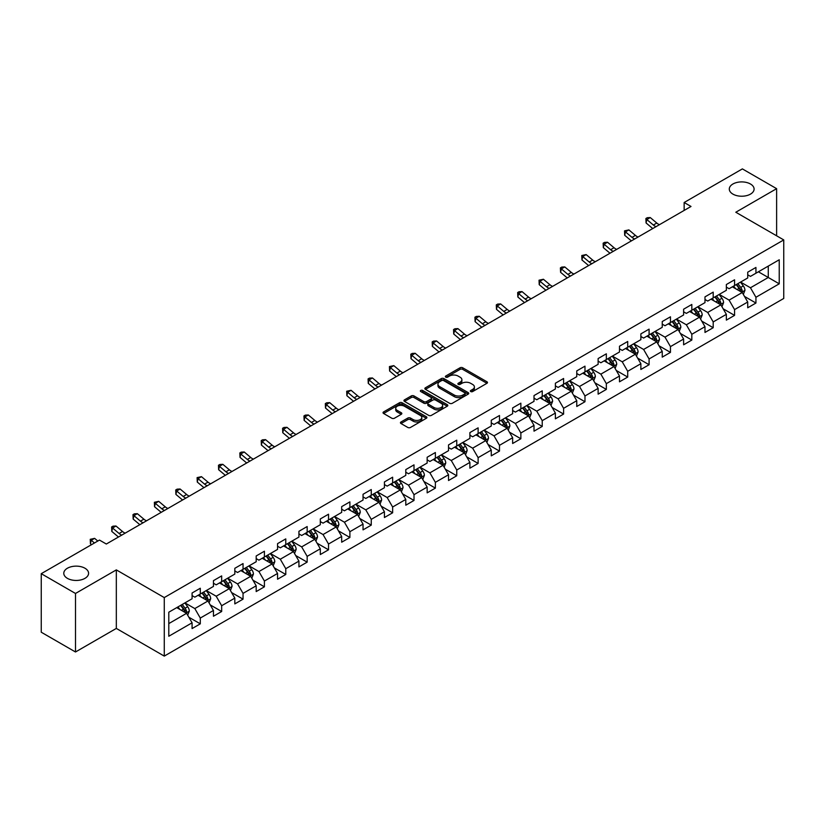 <?xml version="1.0" encoding="UTF-8"?>
<svg xmlns="http://www.w3.org/2000/svg" width="825" height="825" viewBox="0 0 825 825"><rect width="100%" height="100%" fill="white"/><g stroke="black" fill="none" stroke-linecap="round" stroke-linejoin="round"><path stroke-width="1.24" d="M470.755 391.566A1.33 0.773 0 0 0 472.642 391.566L486.925 383.316A1.898 1.093 0 0 0 487.482 382.542A1.898 1.093 0 0 0 486.925 381.758L462.722 367.785A1.898 1.093 0 0 0 460.041 367.785L445.748 376.035A1.33 0.773 0 0 0 445.356 376.582A1.33 0.773 0 0 0 445.748 377.128A1.33 0.773 0 0 0 447.635 377.128L449.481 376.056A6.084 3.517 0 0 1 458.092 376.056L460.103 377.221A6.084 3.517 0 0 1 461.887 379.706A6.084 3.517 0 0 1 460.103 382.192L458.257 383.254A1.33 0.773 0 0 0 457.865 383.8A1.33 0.773 0 0 0 458.257 384.347A1.33 0.773 0 0 0 460.133 384.347L461.99 383.274A6.084 3.517 0 0 1 470.59 383.274L472.612 384.44A6.084 3.517 0 0 1 474.396 386.925A6.084 3.517 0 0 1 472.612 389.41L470.755 390.472A1.33 0.773 0 0 0 470.374 391.019A1.33 0.773 0 0 0 470.755 391.566L470.755 390.472M84.954 568.229A12.396 7.157 0 0 0 71.435 566.682A12.396 7.157 0 0 0 63.783 573.292A12.396 7.157 0 0 0 67.413 578.356A12.396 7.157 0 0 0 80.933 579.903A12.396 7.157 0 0 0 88.584 573.292A12.396 7.157 0 0 0 84.954 568.229M750.461 184.006A12.396 7.157 0 0 0 736.952 182.449A12.396 7.157 0 0 0 729.29 189.069A12.396 7.157 0 0 0 732.93 194.123A12.396 7.157 0 0 0 746.439 195.68A12.396 7.157 0 0 0 754.091 189.069A12.396 7.157 0 0 0 750.461 184.006M401.002 421.977A1.898 1.093 0 0 0 400.445 422.751A1.898 1.093 0 0 0 401.002 423.524L407.798 427.453A1.898 1.093 0 0 0 410.489 427.453L426.35 418.285A1.898 1.093 0 0 0 426.907 417.512A1.898 1.093 0 0 0 426.35 416.738L402.146 402.765A1.898 1.093 0 0 0 399.455 402.765L383.594 411.923A1.898 1.093 0 0 0 383.037 412.696A1.898 1.093 0 0 0 383.594 413.48L391.793 418.213A1.898 1.093 0 0 0 394.484 418.213L401.27 414.294A1.898 1.093 0 0 0 401.827 413.511A1.898 1.093 0 0 0 401.27 412.737L397.207 410.386A5.084 2.939 0 0 1 395.722 408.313A5.084 2.939 0 0 1 398.857 405.601A5.084 2.939 0 0 1 404.405 406.24L420.338 415.439A5.084 2.939 0 0 1 421.823 417.512A5.084 2.939 0 0 1 418.688 420.224A5.084 2.939 0 0 1 413.139 419.585L410.489 418.058A1.898 1.093 0 0 0 407.798 418.058L401.002 421.977L401.002 423.524M116.325 569.889L75.498 593.464L41.25 573.684L41.25 632.218L75.498 651.987L116.325 628.423L164.268 656.102L164.268 597.578L116.325 569.889L116.325 628.423M776.624 235.806L776.624 188.667L735.807 212.242L783.75 239.92L164.268 597.578M776.624 188.667L742.376 168.898L684.152 202.507L684.152 210.416M41.25 573.684L99.474 540.076L106.322 544.026L691.01 206.467L684.152 202.507M449.615 403.301A1.898 1.093 0 0 0 452.306 403.301L468.167 394.144A1.898 1.093 0 0 0 468.724 393.37A1.898 1.093 0 0 0 468.167 392.597L443.963 378.613A1.898 1.093 0 0 0 441.282 378.613L425.411 387.781A1.898 1.093 0 0 0 424.854 388.554A1.898 1.093 0 0 0 425.411 389.328L449.615 403.301M421.307 391.854A1.33 0.773 0 0 1 422.658 392.04L447.233 406.23L431.392 415.377A1.898 1.093 0 0 1 428.701 415.377L404.498 401.404L411.293 397.516L411.293 395.928L404.498 399.847A1.898 1.093 0 0 0 403.941 400.63A1.898 1.093 0 0 0 404.498 401.404L404.498 399.847M411.293 397.516A1.898 1.093 0 0 1 413.985 397.516L413.985 395.928A1.898 1.093 0 0 0 411.293 395.928M413.985 395.928L423.802 401.6A1.898 1.093 0 0 0 426.484 401.6L430.99 399.001A1.898 1.093 0 0 0 431.547 398.217A1.898 1.093 0 0 0 430.99 397.444L420.771 391.545A1.33 0.773 0 0 1 420.379 390.998A1.33 0.773 0 0 1 421.204 390.287A1.33 0.773 0 0 1 422.658 390.452L447.263 404.662A1.898 1.093 0 0 1 447.82 405.436A1.898 1.093 0 0 1 447.263 406.22L447.263 404.662M164.268 656.102L783.75 298.454L783.75 239.92M188.863 617.234L200.3 623.834L200.3 618.059L213.448 610.469L213.448 616.244L221.667 611.5L221.667 605.725L234.816 598.125L234.816 603.9L243.045 599.156L243.045 593.381L256.193 585.791L256.193 591.566L264.412 586.822L264.412 581.048L277.561 573.447L277.561 579.222L285.78 574.478L285.78 568.703L298.928 561.113L298.928 566.888L307.158 562.145L307.158 556.37L320.306 548.78L320.306 554.544L328.525 549.801L328.525 544.026L341.674 536.436L341.674 542.211L349.893 537.467L349.893 531.692L363.041 524.102L363.041 529.877L371.26 525.123L371.26 519.358L384.419 511.758L384.419 517.533L392.638 512.789L392.638 507.014L405.787 499.424L405.787 505.199L414.006 500.455L414.006 494.68L427.154 487.08L427.154 492.855L435.373 488.111L435.373 482.336L448.532 474.746L448.532 480.521L456.751 475.778L456.751 470.002L469.899 462.402L469.899 468.177L478.118 463.433L478.118 457.658L491.267 450.068L491.267 455.843L499.486 451.1L499.486 445.325L512.645 437.735L512.645 443.499L520.864 438.756L520.864 432.981L534.012 425.391L534.012 431.166L542.231 426.422L542.231 420.647L555.38 413.057L555.38 418.832L563.599 414.078L563.599 408.313L576.757 400.713L576.757 406.488L584.977 401.744L584.977 395.969L598.125 388.379L598.125 394.154L606.344 389.41L606.344 383.635L619.493 376.035L619.493 381.81L627.712 377.066L627.712 371.291L640.87 363.701L640.87 369.476L649.089 364.733L649.089 358.957L662.238 351.357L662.238 357.132L670.457 352.388L670.457 346.613L683.605 339.023L683.605 344.798L691.824 340.055L691.824 334.28L704.983 326.69L704.983 332.454L713.202 327.711L713.202 321.936L726.351 314.346L726.351 320.121L734.57 315.377L734.57 309.602L747.718 302.012L747.718 307.787L755.937 303.033L755.937 297.268L779.233 283.821L779.233 259.772L768.271 266.104L768.271 277.489L779.233 283.821M200.3 623.834L192.081 628.578L192.081 622.803L168.795 636.25L168.795 612.212L192.081 598.764L192.081 592.989L200.3 588.246L200.3 594.021L213.448 586.42L213.448 580.645L221.667 575.902L221.667 581.677L234.816 574.087L234.816 568.312L243.045 563.568L243.045 569.343L256.193 561.743L256.193 555.967L264.412 551.224L264.412 556.999L277.561 549.409L277.561 543.634L285.78 538.89L285.78 544.665L298.928 537.065L298.928 531.3L307.158 526.546L307.158 532.321L320.306 524.731L320.306 518.956L328.525 514.212L328.525 519.987L341.674 512.397L341.674 506.622L349.893 501.878L349.893 507.643L363.041 500.053L363.041 494.278L371.26 489.534L371.26 495.309L384.419 487.719L384.419 481.944L392.638 477.201L392.638 482.976L405.787 475.375L405.787 469.6L414.006 464.857L414.006 470.632L427.154 463.042L427.154 457.267L435.373 452.523L435.373 458.298L448.532 450.698L448.532 444.923L456.751 440.179L456.751 445.954L469.899 438.364L469.899 432.589L478.118 427.845L478.118 433.62L491.267 426.02L491.267 420.255L499.486 415.501L499.486 421.276L512.645 413.686L512.645 407.911L520.864 403.167L520.864 408.942L534.012 401.352L534.012 395.577L542.231 390.833L542.231 396.598L555.38 389.008L555.38 383.233L563.599 378.489L563.599 384.264L576.757 376.674L576.757 370.899L584.977 366.156L584.977 371.931L598.125 364.33L598.125 358.555L606.344 353.812L606.344 359.587L619.493 351.997L619.493 346.222L627.712 341.478L627.712 347.253L640.87 339.653L640.87 333.877L649.089 329.134L649.089 334.909L662.238 327.319L662.238 321.544L670.457 316.8L670.457 322.575L683.605 314.975L683.605 309.21L691.824 304.456L691.824 310.231L704.983 302.641L704.983 296.866L713.202 292.122L713.202 297.897L726.351 290.307L726.351 284.532L734.57 279.788L734.57 285.553L747.718 277.963L747.718 272.188L755.937 267.444L755.937 273.219L779.233 259.772M198.103 595.279L207.972 600.971L194.824 608.572L184.955 602.879M192.081 595.598L194.824 597.176L200.3 594.021M194.824 608.572L200.3 618.059M207.972 600.971L213.448 610.469M219.481 582.945L229.34 588.637L216.191 596.227L206.322 590.535M213.448 583.254L216.191 584.842L221.667 581.677M216.191 596.227L221.667 605.725M229.34 588.637L234.816 598.125M240.848 570.601L250.707 576.304L237.559 583.894L227.7 578.201M234.816 570.921L237.559 572.498L243.045 569.343M237.559 583.894L243.045 593.381M250.707 576.304L256.193 585.791M262.216 558.267L272.085 563.96L258.926 571.55L249.068 565.857M256.193 558.587L258.926 560.165L264.412 556.999M258.926 571.55L264.412 581.048M272.085 563.96L277.561 573.447M283.594 545.923L293.452 551.626L280.304 559.216L270.435 553.523M277.561 546.243L280.304 547.831L285.78 544.665M280.304 559.216L285.78 568.703M293.452 551.626L298.928 561.113M304.961 533.589L314.82 539.282L301.672 546.882L291.813 541.179M298.928 533.909L301.672 535.487L307.158 532.321M301.672 546.882L307.158 556.37M314.82 539.282L320.306 548.78M326.329 521.256L336.198 526.948L323.039 534.538L313.18 528.846M320.306 521.565L323.039 523.153L328.525 519.987M323.039 534.538L328.525 544.026M336.198 526.948L341.674 536.436M347.707 508.912L357.565 514.604L344.417 522.204L334.548 516.502M341.674 509.231L344.417 510.809L349.893 507.643M344.417 522.204L349.893 531.692M357.565 514.604L363.041 524.102M369.074 496.578L378.933 502.27L365.784 509.86L355.926 504.168M363.041 496.887L365.784 498.475L371.26 495.309M365.784 509.86L371.26 519.358M378.933 502.27L384.419 511.758M390.442 484.234L400.311 489.926L387.152 497.527L377.293 491.834M384.419 484.553L387.152 486.131L392.638 482.976M387.152 497.527L392.638 507.014M400.311 489.926L405.787 499.424M411.819 471.9L421.678 477.593L408.53 485.183L398.661 479.49M405.787 472.209L408.53 473.798L414.006 470.632M408.53 485.183L414.006 494.68M421.678 477.593L427.154 487.08M433.187 459.556L443.046 465.259L429.897 472.849L420.038 467.156M427.154 459.876L429.897 461.453L435.373 458.298M429.897 472.849L435.373 482.336M443.046 465.259L448.532 474.746M454.554 447.222L464.423 452.915L451.265 460.505L441.406 454.812M448.532 447.542L451.265 449.12L456.751 445.954M451.265 460.505L456.751 470.002M464.423 452.915L469.899 462.402M475.932 434.878L485.791 440.581L472.642 448.171L462.773 442.478M469.899 435.198L472.642 436.786L478.118 433.62M472.642 448.171L478.118 457.658M485.791 440.581L491.267 450.068M497.3 422.544L507.158 428.237L494.01 435.837L484.151 430.134M491.267 422.864L494.01 424.442L499.486 421.276M494.01 435.837L499.486 445.325M507.158 428.237L512.645 437.735M518.667 410.211L528.536 415.903L515.377 423.493L505.519 417.801M512.645 410.52L515.377 412.108L520.864 408.942M515.377 423.493L520.864 432.981M528.536 415.903L534.012 425.391M540.045 397.867L549.904 403.559L536.755 411.159L526.886 405.457M534.012 398.186L536.755 399.764L542.231 396.598M536.755 411.159L542.231 420.647M549.904 403.559L555.38 413.057M561.413 385.533L571.271 391.225L558.123 398.815L548.264 393.123M555.38 385.842L558.123 387.43L563.599 384.264M558.123 398.815L563.599 408.313M571.271 391.225L576.757 400.713M582.78 373.189L592.649 378.881L579.49 386.482L569.632 380.789M576.757 373.508L579.49 375.086L584.977 371.931M579.49 386.482L584.977 395.969M592.649 378.881L598.125 388.379M604.148 360.855L614.017 366.548L600.868 374.137L590.999 368.445M598.125 361.164L600.868 362.752L606.344 359.587M600.868 374.137L606.344 383.635M614.017 366.548L619.493 376.035M625.525 348.511L635.384 354.214L622.236 361.804L612.377 356.111M619.493 348.831L622.236 350.408L627.712 347.253M622.236 361.804L627.712 371.291M635.384 354.214L640.87 363.701M646.893 336.177L656.762 341.87L643.603 349.46L633.744 343.767M640.87 336.497L643.603 338.075L649.089 334.909M643.603 349.46L649.089 358.957M656.762 341.87L662.238 351.357M668.26 323.833L678.129 329.536L664.981 337.126L655.112 331.433M662.238 324.153L664.981 325.741L670.457 322.575M664.981 337.126L670.457 346.613M678.129 329.536L683.605 339.023M689.638 311.499L699.497 317.192L686.348 324.792L676.49 319.089M683.605 311.819L686.348 313.397L691.824 310.231M686.348 324.792L691.824 334.28M699.497 317.192L704.983 326.69M711.006 299.166L720.875 304.858L707.716 312.448L697.857 306.756M704.983 299.475L707.716 301.063L713.202 297.897M707.716 312.448L713.202 321.936M720.875 304.858L726.351 314.346M732.373 286.822L742.242 292.514L729.094 300.114L719.225 294.412M726.351 287.141L729.094 288.719L734.57 285.553M729.094 300.114L734.57 309.602M742.242 292.514L747.718 302.012M758.402 271.796L768.271 277.489L750.461 287.77L740.592 282.078M747.718 274.797L750.461 276.385L755.937 273.219M750.461 287.77L755.937 297.268M75.498 593.464L75.498 651.987M168.795 623.597L186.594 613.315L176.736 607.623M186.594 613.315L192.081 622.803M744.501 296.433L755.937 303.033M723.133 308.767L734.57 315.377M701.755 321.111L713.202 327.711M680.388 333.444L691.824 340.055M659.02 345.788L670.457 352.388M637.643 358.122L649.089 364.733M616.275 370.466L627.712 377.066M594.908 382.8L606.344 389.41M573.54 395.144L584.977 401.744M552.162 407.478L563.599 414.078M530.795 419.812L542.231 426.422M509.427 432.156L520.864 438.756M488.049 444.489L499.486 451.1M466.682 456.833L478.118 463.433M445.314 469.167L456.751 475.778M423.937 481.511L435.373 488.111M402.569 493.845L414.006 500.455M381.202 506.189L392.638 512.789M359.824 518.523L371.26 525.123M338.456 530.857L349.893 537.467M317.089 543.201L328.525 549.801M295.711 555.534L307.158 562.145M274.343 567.878L285.78 574.478M252.976 580.212L264.412 586.822M231.598 592.556L243.045 599.156M210.231 604.89L221.667 611.5M471.292 391.751L472.612 390.988A6.084 3.517 0 0 0 474.396 388.503L474.396 386.925M461.887 379.706L461.887 381.284A6.084 3.517 0 0 1 460.103 383.769L458.782 384.532M486.925 381.758L486.925 383.316L462.722 369.373A1.898 1.093 0 0 0 460.041 369.373L446.284 377.314M468.146 394.154L443.963 380.201A1.898 1.093 0 0 0 441.282 380.201L425.432 389.348M464.815 393.907A1.33 0.773 0 0 0 465.197 393.37A1.33 0.773 0 0 0 464.815 392.824L443.561 380.562A1.33 0.773 0 0 0 441.684 380.562L439.735 381.686A6.084 3.517 0 0 0 437.951 384.172A6.084 3.517 0 0 0 439.735 386.657L454.255 395.041A6.084 3.517 0 0 0 462.856 395.041L464.815 393.907L464.815 395.495A1.33 0.773 0 0 0 465.197 394.948L465.197 393.37M437.951 384.172L437.951 385.749A6.084 3.517 0 0 0 439.735 388.235L439.735 386.657M464.815 395.495L462.856 396.619A6.084 3.517 0 0 1 454.255 396.619L439.735 388.235M413.985 397.516L423.802 403.177A1.898 1.093 0 0 0 426.484 403.177L430.99 400.579A1.898 1.093 0 0 0 431.547 399.805L431.547 398.217M433.981 407.478A5.084 2.939 0 0 0 439.529 408.117A5.084 2.939 0 0 0 442.664 405.405A5.084 2.939 0 0 0 441.179 403.322L435.559 400.084A1.898 1.093 0 0 0 432.877 400.084L428.371 402.683A1.898 1.093 0 0 0 427.814 403.456A1.898 1.093 0 0 0 428.371 404.24L433.981 407.478L433.981 409.056A5.084 2.939 0 0 0 439.529 409.695A5.084 2.939 0 0 0 442.664 406.983L442.664 405.405M427.814 403.456L427.814 405.044A1.898 1.093 0 0 0 428.371 405.817L428.371 404.24M433.981 409.056L428.371 405.817M421.823 417.512L421.823 419.09A5.084 2.939 0 0 1 418.688 421.812A5.084 2.939 0 0 1 413.139 421.173L410.489 419.636A1.898 1.093 0 0 0 407.798 419.636L401.032 423.545M395.722 408.313L395.722 409.891A5.084 2.939 0 0 0 397.207 411.974L397.207 410.386M401.27 412.737L401.27 414.294L397.207 411.974M426.329 418.306L402.146 404.343A1.898 1.093 0 0 0 399.455 404.343L383.615 413.49M743.325 294.391L744.954 290.287A5.136 2.96 -120 0 0 743.315 285.914L740.489 282.14M735.56 288.657L733.642 286.1M741.448 292.06L742.18 290.503A5.136 2.96 -120 0 0 740.716 287.42L737.88 283.645M736.601 284.388L739.736 288.575A2.619 1.506 60 0 1 740.211 289.369L742.18 290.503M736.24 284.594L739.066 288.368A5.136 2.96 60 0 1 740.541 291.452M656.03 226.658A9.683 5.589 60 0 1 653.359 225.029L646.831 219.543L646.068 222.956L652.596 228.443A14.53 8.384 -120 0 0 652.74 228.556M659.453 224.678A9.683 5.589 60 0 1 656.783 223.049L650.255 217.563L646.831 219.543L645.893 218.512L647.264 217.718L650.255 217.563M646.068 222.956L645.893 218.512M721.958 306.735L723.587 302.62A5.136 2.96 -120 0 0 721.947 298.258L719.122 294.484M714.192 301.001L712.264 298.433M720.081 304.394L720.813 302.847A5.136 2.96 -120 0 0 719.338 299.753L716.512 295.979M715.223 296.722L718.369 300.908A2.619 1.506 60 0 1 718.843 301.702L720.813 302.847M714.873 296.928L717.698 300.702A5.136 2.96 60 0 1 719.163 303.796M700.58 319.069L702.209 314.964A5.136 2.96 -120 0 0 700.569 310.592L697.744 306.817M692.814 313.335L690.896 310.767M698.703 316.738L699.435 315.181A5.136 2.96 -120 0 0 697.971 312.097L695.145 308.323M693.856 309.066L696.991 313.252A2.619 1.506 60 0 1 697.465 314.047L699.435 315.181M693.495 309.272L696.331 313.046A5.136 2.96 60 0 1 697.795 316.13M634.662 238.992A9.683 5.589 60 0 1 631.991 237.363L625.463 231.877L624.7 235.29L631.228 240.787A14.53 8.384 -120 0 0 631.362 240.9M638.086 237.023A9.683 5.589 60 0 1 635.415 235.393L628.887 229.897L625.463 231.877L624.525 230.845L628.887 229.897M624.7 235.29L624.525 230.845M613.295 251.336A9.683 5.589 60 0 1 610.613 249.707L604.086 244.221L603.322 247.634L609.861 253.12A14.53 8.384 -120 0 0 609.995 253.234M616.718 249.356A9.683 5.589 60 0 1 614.037 247.727L607.509 242.241L604.086 244.221L603.147 243.189L604.519 242.395L607.509 242.241M603.322 247.634L603.147 243.189M679.212 331.403L680.842 327.298A5.136 2.96 -120 0 0 679.202 322.926L676.376 319.151M671.447 325.679L669.529 323.111M677.335 329.072L678.067 327.525A5.136 2.96 -120 0 0 676.603 324.431L673.767 320.657M672.488 321.399L675.623 325.586A2.619 1.506 60 0 1 676.098 326.38L678.067 327.525M672.127 321.606L674.953 325.38A5.136 2.96 60 0 1 676.428 328.474M657.845 343.747L659.474 339.642A5.136 2.96 -120 0 0 657.834 335.27L655.009 331.495M650.079 338.013L648.151 335.445M655.968 341.416L656.7 339.859A5.136 2.96 -120 0 0 655.225 336.775L652.4 333.001M651.111 333.743L654.256 337.93A2.619 1.506 60 0 1 654.73 338.724L656.7 339.859M650.76 333.95L653.586 337.724A5.136 2.96 60 0 1 655.05 340.808M636.467 356.08L638.096 351.976A5.136 2.96 -120 0 0 636.457 347.603L633.631 343.829M628.702 350.347L626.783 347.789M634.59 353.75L635.322 352.192A5.136 2.96 -120 0 0 633.858 349.109L631.032 345.335M629.743 346.077L632.878 350.264A2.619 1.506 60 0 1 633.352 351.058L635.322 352.192M629.382 346.283L632.218 350.058A5.136 2.96 60 0 1 633.683 353.152M591.917 263.67A9.683 5.589 60 0 1 589.246 262.041L582.718 256.554L581.955 259.968L588.483 265.454A14.53 8.384 -120 0 0 588.627 265.578M595.341 261.69A9.683 5.589 60 0 1 592.67 260.061L586.142 254.574L582.718 256.554L581.78 255.523L586.142 254.574M581.955 259.968L581.78 255.523M570.549 276.014A9.683 5.589 60 0 1 567.878 274.385L561.351 268.888L560.587 272.312L567.115 277.798A14.53 8.384 -120 0 0 567.249 277.912M573.973 274.034A9.683 5.589 60 0 1 571.302 272.405L564.774 266.918L561.351 268.888L560.412 267.867L561.784 267.073L564.774 266.918M560.587 272.312L560.412 267.867M549.182 288.348A9.683 5.589 60 0 1 546.501 286.718L539.973 281.232L539.21 284.646L545.748 290.132A14.53 8.384 -120 0 0 545.882 290.256M552.606 286.368A9.683 5.589 60 0 1 549.935 284.738L543.397 279.252L539.973 281.232L539.034 280.201L543.397 279.252M539.21 284.646L539.034 280.201M527.804 300.682A9.683 5.589 60 0 1 525.133 299.062L518.605 293.566L517.842 296.99L524.37 302.476A14.53 8.384 -120 0 0 524.514 302.589M531.228 298.712A9.683 5.589 60 0 1 528.557 297.082L522.029 291.596L518.605 293.566L517.667 292.545L519.038 291.751L522.029 291.596M517.842 296.99L517.667 292.545M506.437 313.026A9.683 5.589 60 0 1 503.766 311.396L497.238 305.91L496.475 309.323L503.002 314.81A14.53 8.384 -120 0 0 503.137 314.923M509.86 311.046A9.683 5.589 60 0 1 507.189 309.416L500.662 303.93L497.238 305.91L496.299 304.879L497.671 304.085L500.662 303.93M496.475 309.323L496.299 304.879M485.069 325.359A9.683 5.589 60 0 1 482.388 323.73L475.86 318.244L475.107 321.668L481.635 327.154A14.53 8.384 -120 0 0 481.769 327.267M488.493 323.39A9.683 5.589 60 0 1 485.822 321.76L479.284 316.274L475.86 318.244L474.922 317.223L476.293 316.429L479.284 316.274M475.107 321.668L474.922 317.223M463.691 337.703A9.683 5.589 60 0 1 461.02 336.074L454.493 330.588L453.729 334.001L460.257 339.488A14.53 8.384 -120 0 0 460.402 339.601M467.125 335.723A9.683 5.589 60 0 1 464.444 334.094L457.916 328.608L454.493 330.588L453.554 329.557L454.926 328.762L457.916 328.608M453.729 334.001L453.554 329.557M442.324 350.037A9.683 5.589 60 0 1 439.653 348.408L433.125 342.922L432.362 346.335L438.89 351.832A14.53 8.384 -120 0 0 439.024 351.945M445.748 348.067A9.683 5.589 60 0 1 443.077 346.438L436.549 340.942L433.125 342.922L432.187 341.901L433.558 341.107L436.549 340.942M432.362 346.335L432.187 341.901M420.956 362.381A9.683 5.589 60 0 1 418.275 360.752L411.747 355.266L410.994 358.679L417.522 364.165A14.53 8.384 -120 0 0 417.656 364.279M424.38 360.401A9.683 5.589 60 0 1 421.709 358.772L415.171 353.286L411.747 355.266L410.809 354.234L412.18 353.44L415.171 353.286M410.994 358.679L410.809 354.234M399.578 374.715A9.683 5.589 60 0 1 396.907 373.086L390.38 367.599L389.617 371.013L396.144 376.499A14.53 8.384 -120 0 0 396.289 376.623M403.012 372.735A9.683 5.589 60 0 1 400.331 371.106L393.803 365.619L390.38 367.599L389.441 366.568L393.803 365.619M389.617 371.013L389.441 366.568M378.211 387.059A9.683 5.589 60 0 1 375.54 385.43L369.012 379.933L368.249 383.357L374.777 388.843A14.53 8.384 -120 0 0 374.911 388.957M381.635 385.079A9.683 5.589 60 0 1 378.964 383.45L372.436 377.963L369.012 379.933L368.074 378.912L369.445 378.118L372.436 377.963M368.249 383.357L368.074 378.912M356.843 399.393A9.683 5.589 60 0 1 354.162 397.763L347.634 392.277L346.882 395.691L353.409 401.177A14.53 8.384 -120 0 0 353.543 401.301M360.267 397.413A9.683 5.589 60 0 1 357.596 395.783L351.058 390.297L347.634 392.277L346.696 391.246L351.058 390.297M346.882 395.691L346.696 391.246M335.466 411.727A9.683 5.589 60 0 1 332.795 410.108L326.267 404.611L325.504 408.035L332.032 413.521A14.53 8.384 -120 0 0 332.176 413.634M338.9 409.757A9.683 5.589 60 0 1 336.218 408.127L329.691 402.641L326.267 404.611L325.328 403.59L326.7 402.796L329.691 402.641M325.504 408.035L325.328 403.59M314.098 424.071A9.683 5.589 60 0 1 311.427 422.441L304.899 416.955L304.136 420.368L310.664 425.855A14.53 8.384 -120 0 0 310.808 425.968M317.522 422.091A9.683 5.589 60 0 1 314.851 420.461L308.323 414.975L304.899 416.955L303.961 415.924L305.332 415.13L308.323 414.975M304.136 420.368L303.961 415.924M292.731 436.404A9.683 5.589 60 0 1 290.06 434.775L283.522 429.289L282.769 432.713L289.297 438.199A14.53 8.384 -120 0 0 289.431 438.312M296.154 434.435A9.683 5.589 60 0 1 293.483 432.805L286.945 427.319L283.522 429.289L282.593 428.268L283.955 427.474L286.945 427.319M282.769 432.713L282.593 428.268M271.353 448.748A9.683 5.589 60 0 1 268.682 447.119L262.154 441.633L261.391 445.046L267.919 450.532A14.53 8.384 -120 0 0 268.063 450.646M274.787 446.768A9.683 5.589 60 0 1 272.106 445.139L265.578 439.653L262.154 441.633L261.216 440.602L262.587 439.808L265.578 439.653M261.391 445.046L261.216 440.602M249.985 461.082A9.683 5.589 60 0 1 247.314 459.453L240.787 453.967L240.023 457.38L246.551 462.877A14.53 8.384 -120 0 0 246.696 462.99M253.409 459.113A9.683 5.589 60 0 1 250.738 457.483L244.21 451.987L240.787 453.967L239.848 452.946L241.22 452.152L244.21 451.987M240.023 457.38L239.848 452.946M228.618 473.426A9.683 5.589 60 0 1 225.947 471.797L219.409 466.311L218.656 469.724L225.184 475.21A14.53 8.384 -120 0 0 225.318 475.324M232.042 471.446A9.683 5.589 60 0 1 229.371 469.817L222.843 464.331L219.409 466.311L218.481 465.279L219.842 464.485L222.843 464.331M218.656 469.724L218.481 465.279M207.25 485.76A9.683 5.589 60 0 1 204.569 484.131L198.041 478.644L197.278 482.058L203.806 487.544A14.53 8.384 -120 0 0 203.95 487.668M210.674 483.78A9.683 5.589 60 0 1 207.993 482.151L201.465 476.664L198.041 478.644L197.103 477.613L201.465 476.664M197.278 482.058L197.103 477.613M615.099 368.424L616.729 364.32A5.136 2.96 -120 0 0 615.089 359.948L612.263 356.173M607.334 362.691L605.416 360.123M613.222 366.094L613.955 364.537A5.136 2.96 -120 0 0 612.49 361.443L609.654 357.668M608.376 358.421L611.511 362.608A2.619 1.506 60 0 1 611.985 363.402L613.955 364.537M608.015 358.627L610.84 362.402A5.136 2.96 60 0 1 612.315 365.485M593.732 380.758L595.361 376.654A5.136 2.96 -120 0 0 593.722 372.281L590.896 368.507M585.967 375.024L584.038 372.467M591.855 378.427L592.587 376.87A5.136 2.96 -120 0 0 591.113 373.787L588.287 370.012M586.998 370.755L590.143 374.942A2.619 1.506 60 0 1 590.618 375.736L592.587 376.87M586.647 370.961L589.473 374.736A5.136 2.96 60 0 1 590.937 377.819M572.354 393.102L573.983 388.998A5.136 2.96 -120 0 0 572.344 384.625L569.518 380.851M564.589 387.368L562.671 384.801M570.477 390.761L571.22 389.214A5.136 2.96 -120 0 0 569.745 386.121L566.919 382.346M565.63 383.089L568.765 387.276A2.619 1.506 60 0 1 569.24 388.07L571.22 389.214M565.269 383.295L568.105 387.069A5.136 2.96 60 0 1 569.57 390.163M550.987 405.436L552.616 401.332A5.136 2.96 -120 0 0 550.976 396.959L548.151 393.185M543.221 399.702L541.303 397.145M549.11 403.105L549.842 401.548A5.136 2.96 -120 0 0 548.377 398.465L545.552 394.69M544.263 395.433L547.398 399.62A2.619 1.506 60 0 1 547.872 400.414L549.842 401.548M543.902 395.639L546.727 399.413A5.136 2.96 60 0 1 548.202 402.497M529.619 417.78L531.248 413.665A5.136 2.96 -120 0 0 529.609 409.303L526.783 405.529M521.854 412.046L519.925 409.478M527.742 415.439L528.474 413.892A5.136 2.96 -120 0 0 527 410.798L524.174 407.024M522.885 407.767L526.03 411.953A2.619 1.506 60 0 1 526.505 412.748L528.474 413.892M522.534 407.973L525.36 411.747A5.136 2.96 60 0 1 526.824 414.841M508.241 430.114L509.871 426.009A5.136 2.96 -120 0 0 508.231 421.637L505.405 417.863M500.476 424.38L498.558 421.812M506.364 427.783L507.107 426.226A5.136 2.96 -120 0 0 505.632 423.142L502.807 419.368M501.517 420.111L504.653 424.298A2.619 1.506 60 0 1 505.127 425.092L507.107 426.226M501.157 420.317L503.993 424.091A5.136 2.96 60 0 1 505.457 427.175M486.874 442.448L488.503 438.343A5.136 2.96 -120 0 0 486.863 433.971L484.038 430.196M479.108 436.724L477.19 434.156M484.997 440.117L485.729 438.57A5.136 2.96 -120 0 0 484.265 435.476L481.439 431.702M480.15 432.444L483.285 436.631A2.619 1.506 60 0 1 483.759 437.425L485.729 438.57M479.789 432.651L482.615 436.425A5.136 2.96 60 0 1 484.089 439.519M465.506 454.792L467.136 450.687A5.136 2.96 -120 0 0 465.496 446.315L462.67 442.54M457.741 449.058L455.812 446.49M463.629 452.461L464.362 450.904A5.136 2.96 -120 0 0 462.887 447.82L460.061 444.046M458.772 444.788L461.918 448.975A2.619 1.506 60 0 1 462.392 449.769L464.362 450.904M458.422 444.995L461.247 448.769A5.136 2.96 60 0 1 462.712 451.853M444.128 467.125L445.758 463.021A5.136 2.96 -120 0 0 444.118 458.648L441.293 454.874M436.363 461.392L434.445 458.834M442.252 464.795L442.994 463.248A5.136 2.96 -120 0 0 441.519 460.154L438.694 456.38M437.405 457.122L440.54 461.309A2.619 1.506 60 0 1 441.014 462.103L442.994 463.248M437.044 457.328L439.88 461.103A5.136 2.96 60 0 1 441.344 464.197M422.761 479.469L424.39 475.365A5.136 2.96 -120 0 0 422.751 470.993L419.925 467.218M414.996 473.736L413.077 471.168M420.884 477.139L421.616 475.582A5.136 2.96 -120 0 0 420.152 472.498L417.326 468.724M416.037 469.466L419.172 473.653A2.619 1.506 60 0 1 419.647 474.447L421.616 475.582M415.676 469.673L418.502 473.447A5.136 2.96 60 0 1 419.977 476.53M401.393 491.803L403.023 487.699A5.136 2.96 -120 0 0 401.383 483.326L398.558 479.552M393.628 486.069L391.7 483.512M399.517 489.472L400.249 487.915A5.136 2.96 -120 0 0 398.774 484.832L395.948 481.058M394.67 481.8L397.805 485.987A2.619 1.506 60 0 1 398.279 486.781L400.249 487.915M394.309 482.006L397.134 485.781A5.136 2.96 60 0 1 398.609 488.864M380.016 504.147L381.645 500.043A5.136 2.96 -120 0 0 380.005 495.67L377.18 491.896M372.25 498.413L370.332 495.846M378.139 501.806L378.881 500.259A5.136 2.96 -120 0 0 377.407 497.166L374.581 493.391M373.292 494.134L376.427 498.321A2.619 1.506 60 0 1 376.901 499.115L378.881 500.259M372.931 494.34L375.767 498.114A5.136 2.96 60 0 1 377.231 501.208M358.648 516.481L360.278 512.377A5.136 2.96 -120 0 0 358.638 508.004L355.812 504.23M350.883 510.747L348.965 508.19M356.771 514.15L357.503 512.593A5.136 2.96 -120 0 0 356.039 509.51L353.213 505.735M351.924 506.478L355.059 510.665A2.619 1.506 60 0 1 355.534 511.459L357.503 512.593M351.563 506.684L354.389 510.458A5.136 2.96 60 0 1 355.864 513.542M337.281 528.825L338.91 524.71A5.136 2.96 -120 0 0 337.27 520.348L334.445 516.574M329.515 523.091L327.587 520.523M335.404 526.484L336.136 524.937A5.136 2.96 -120 0 0 334.661 521.843L331.836 518.069M330.557 518.812L333.692 522.998A2.619 1.506 60 0 1 334.166 523.793L336.136 524.937M330.196 519.018L333.022 522.792A5.136 2.96 60 0 1 334.496 525.886M315.903 541.159L317.532 537.054A5.136 2.96 -120 0 0 315.903 532.682L313.067 528.908M308.137 535.425L306.219 532.857M314.026 538.828L314.768 537.271A5.136 2.96 -120 0 0 313.294 534.188L310.468 530.413M309.179 531.156L312.314 535.342A2.619 1.506 60 0 1 312.788 536.137L314.768 537.271M308.828 531.362L311.654 535.136A5.136 2.96 60 0 1 313.118 538.22M294.535 553.493L296.165 549.388A5.136 2.96 -120 0 0 294.525 545.016L291.699 541.241M286.77 547.769L284.852 545.201M292.658 551.162L293.391 549.615A5.136 2.96 -120 0 0 291.926 546.521L289.101 542.747M287.812 543.489L290.947 547.676A2.619 1.506 60 0 1 291.421 548.47L293.391 549.615M287.451 543.696L290.276 547.47A5.136 2.96 60 0 1 291.751 550.564M273.168 565.837L274.797 561.732A5.136 2.96 -120 0 0 273.157 557.36L270.332 553.585M265.403 560.103L263.474 557.535M271.291 563.506L272.023 561.949A5.136 2.96 -120 0 0 270.548 558.865L267.723 555.091M266.444 555.833L269.579 560.02A2.619 1.506 60 0 1 270.053 560.814L272.023 561.949M266.083 556.04L268.909 559.814A5.136 2.96 60 0 1 270.383 562.898M251.79 578.17L253.419 574.066A5.136 2.96 -120 0 0 251.79 569.693L248.954 565.919M244.025 572.437L242.107 569.879M249.913 575.84L250.656 574.293A5.136 2.96 -120 0 0 249.181 571.199L246.355 567.425M245.066 568.167L248.201 572.354A2.619 1.506 60 0 1 248.676 573.148L250.656 574.293M244.716 568.373L247.541 572.148A5.136 2.96 60 0 1 249.006 575.242M185.873 498.104A9.683 5.589 60 0 1 183.202 496.475L176.674 490.988L175.911 494.402L182.438 499.888A14.53 8.384 -120 0 0 182.583 500.002M189.296 496.124A9.683 5.589 60 0 1 186.625 494.495L180.097 489.008L176.674 490.988L175.735 489.957L177.107 489.163L180.097 489.008M175.911 494.402L175.735 489.957M164.505 510.438A9.683 5.589 60 0 1 161.834 508.808L155.296 503.322L154.543 506.736L161.071 512.222A14.53 8.384 -120 0 0 161.205 512.346M167.929 508.458A9.683 5.589 60 0 1 165.258 506.828L158.73 501.342L155.296 503.322L154.368 502.291L158.73 501.342M154.543 506.736L154.368 502.291M230.422 590.514L232.052 586.41A5.136 2.96 -120 0 0 230.412 582.038L227.587 578.263M222.657 584.781L220.739 582.213M228.546 588.184L229.278 586.627A5.136 2.96 -120 0 0 227.813 583.543L224.988 579.769M223.699 580.511L226.834 584.698A2.619 1.506 60 0 1 227.308 585.492L229.278 586.627M223.338 580.717L226.163 584.492A5.136 2.96 60 0 1 227.638 587.575M143.138 522.772A9.683 5.589 60 0 1 140.456 521.153L133.928 515.656L133.165 519.08L139.693 524.566A14.53 8.384 -120 0 0 139.838 524.679M146.561 520.802A9.683 5.589 60 0 1 143.88 519.173L137.352 513.686L133.928 515.656L132.99 514.635L134.362 513.841L137.352 513.686M133.165 519.08L132.99 514.635M209.055 602.848L210.684 598.744A5.136 2.96 -120 0 0 209.045 594.371L206.219 590.597M201.29 597.114L199.372 594.557M207.178 600.518L207.91 598.96A5.136 2.96 -120 0 0 206.436 595.877L203.61 592.102M202.331 592.845L205.466 597.032A2.619 1.506 60 0 1 205.941 597.826L207.91 598.96M201.97 593.051L204.796 596.826A5.136 2.96 60 0 1 206.271 599.909M121.76 535.116A9.683 5.589 60 0 1 119.089 533.486L112.561 528L111.798 531.413L118.326 536.9A14.53 8.384 -120 0 0 118.47 537.013M125.183 533.136A9.683 5.589 60 0 1 122.513 531.506L115.985 526.02L112.561 528L111.622 526.969L112.994 526.175L115.985 526.02M111.798 531.413L111.622 526.969M187.677 615.192L189.307 611.088A5.136 2.96 -120 0 0 187.677 606.715L184.841 602.941M179.912 609.458L177.994 606.891M185.8 612.851L186.543 611.304A5.136 2.96 -120 0 0 185.068 608.211L182.243 604.436M180.953 605.179L184.088 609.366A2.619 1.506 60 0 1 184.573 610.16L186.543 611.304M180.603 605.385L183.428 609.159A5.136 2.96 60 0 1 184.893 612.253M97.804 541.035L94.617 538.364L91.183 540.334L90.43 543.757L91.513 544.665M94.38 543.015L90.255 539.313L94.617 538.364M90.43 543.757L90.255 539.313M472.612 390.988L472.612 389.41M458.257 384.347L458.257 383.254M460.103 383.769L460.103 382.192M445.748 377.128L445.748 376.035M460.041 369.373L460.041 367.785M462.722 369.373L462.722 367.785M425.411 389.328L425.411 387.781M441.282 380.201L441.282 378.613M443.963 380.201L443.963 378.613M468.167 394.144L468.167 392.597M454.255 396.619L454.255 395.041M462.856 396.619L462.856 395.041M423.802 403.177L423.802 401.6M426.484 403.177L426.484 401.6M430.99 400.579L430.99 399.001M422.658 392.04L422.658 390.452M407.798 419.636L407.798 418.058M410.489 419.636L410.489 418.058M413.139 421.173L413.139 419.585M383.594 413.48L383.594 411.923M399.455 404.343L399.455 402.765M402.146 404.343L402.146 402.765M426.35 418.285L426.35 416.738M741.737 292.225L744.923 290.39M740.716 287.42L743.315 285.914M737.055 289.523L739.066 288.368M653.359 225.029L656.783 223.049M720.359 304.559L723.546 302.723M719.338 299.753L721.947 298.258M715.688 301.868L717.698 300.702M698.992 316.903L702.178 315.067M697.971 312.097L700.569 310.592M694.32 314.201L696.331 313.046M631.991 237.363L635.415 235.393M610.613 249.707L614.037 247.727M677.624 329.237L680.811 327.401M676.603 324.431L679.202 322.926M672.952 326.545L674.953 325.38M656.246 341.581L659.433 339.735M655.225 336.775L657.834 335.27M651.575 338.879L653.586 337.724M634.879 353.915L638.065 352.079M633.858 349.109L636.457 347.603M630.207 351.223L632.218 350.058M589.246 262.041L592.67 260.061M567.878 274.385L571.302 272.405M546.501 286.718L549.935 284.738M525.133 299.062L528.557 297.082M503.766 311.396L507.189 309.416M482.388 323.73L485.822 321.76M461.02 336.074L464.444 334.094M439.653 348.408L443.077 346.438M418.275 360.752L421.709 358.772M396.907 373.086L400.331 371.106M375.54 385.43L378.964 383.45M354.162 397.763L357.596 395.783M332.795 410.108L336.218 408.127M311.427 422.441L314.851 420.461M290.06 434.775L293.483 432.805M268.682 447.119L272.106 445.139M247.314 459.453L250.738 457.483M225.947 471.797L229.371 469.817M204.569 484.131L207.993 482.151M613.511 366.259L616.698 364.413M612.49 361.443L615.089 359.948M608.84 363.557L610.84 362.402M592.133 378.593L595.32 376.757M591.113 373.787L593.722 372.281M587.462 375.891L589.473 374.736M570.766 390.937L573.952 389.091M569.745 386.121L572.344 384.625M566.094 388.235L568.105 387.069M549.398 403.27L552.585 401.435M548.377 398.465L550.976 396.959M544.727 400.568L546.727 399.413M528.031 415.604L531.207 413.768M527 410.798L529.609 409.303M523.349 412.912L525.36 411.747M506.653 427.948L509.84 426.113M505.632 423.142L508.231 421.637M501.982 425.246L503.993 424.091M485.286 440.282L488.472 438.446M484.265 435.476L486.863 433.971M480.614 437.59L482.615 436.425M463.918 452.626L467.094 450.78M462.887 447.82L465.496 446.315M459.236 449.924L461.247 448.769M442.54 464.96L445.727 463.124M441.519 460.154L444.118 458.648M437.869 462.268L439.88 461.103M421.173 477.304L424.359 475.458M420.152 472.498L422.751 470.993M416.501 474.602L418.502 473.447M399.805 489.637L402.982 487.802M398.774 484.832L401.383 483.326M395.123 486.936L397.134 485.781M378.427 501.982L381.614 500.136M377.407 497.166L380.005 495.67M373.756 499.28L375.767 498.114M357.06 514.315L360.247 512.48M356.039 509.51L358.638 508.004M352.388 511.613L354.389 510.458M335.692 526.649L338.869 524.813M334.661 521.843L337.27 520.348M331.011 523.957L333.022 522.792M314.315 538.993L317.501 537.158M313.294 534.188L315.903 532.682M309.643 536.291L311.654 535.136M292.947 551.327L296.134 549.491M291.926 546.521L294.525 545.016M288.276 548.635L290.276 547.47M271.58 563.671L274.756 561.825M270.548 558.865L273.157 557.36M266.898 560.969L268.909 559.814M250.202 576.005L253.388 574.169M249.181 571.199L251.79 569.693M245.53 573.313L247.541 572.148M183.202 496.475L186.625 494.495M161.834 508.808L165.258 506.828M228.834 588.349L232.021 586.503M227.813 583.543L230.412 582.038M224.163 585.647L226.163 584.492M140.456 521.153L143.88 519.173M207.467 600.683L210.643 598.847M206.436 595.877L209.045 594.371M202.785 597.981L204.796 596.826M119.089 533.486L122.513 531.506M186.089 613.027L189.276 611.181M185.068 608.211L187.677 606.715M181.417 610.325L183.428 609.159"/></g></svg>
